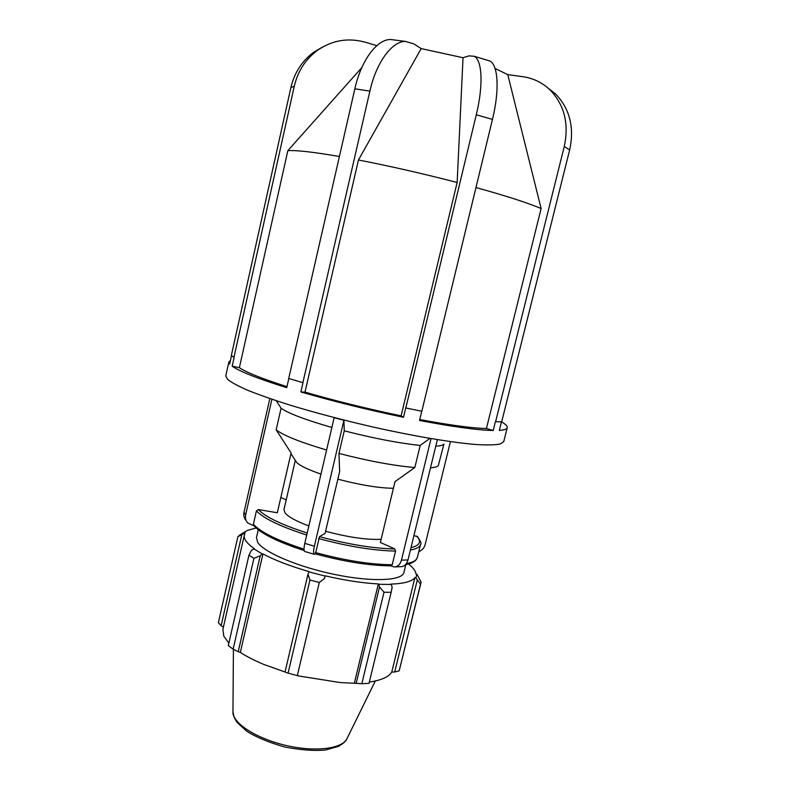 <?xml version="1.0" encoding="UTF-8"?>
<svg xmlns="http://www.w3.org/2000/svg" width="790" height="790" viewBox="0 0 790 790"><rect width="100%" height="100%" fill="white"/><g stroke="black" fill="none" stroke-linecap="round" stroke-linejoin="round"><path stroke-width="1.19" d="M390.971 565.857C369.522 565.699 344.322 561.71 315.388 553.889L314.459 554.353C313.324 553.958 313.294 551.242 314.381 546.196L304.792 543.382C303.716 548.428 303.765 551.144 304.94 551.548L314.193 554.274M304.792 543.382L334.16 417.693L343.926 420.29L314.381 546.196M343.926 420.29L344.252 430.827L338.95 453.421L339.641 471.581L325.095 533.369L319.496 536.667L315.457 553.859M395.286 566.874L400.54 566.687C404.164 566.697 406.653 564.455 407.986 559.972L401.448 560.149C400.105 564.662 397.617 566.924 393.983 566.914L390.853 565.857M437.364 439.655L407.986 559.972M401.448 560.149L431.044 438.608M450.419 441.63L425.139 544.626C424.181 548.023 422.067 550.363 418.799 551.657M286.197 499.902L280.845 497.493M429.888 438.42L420.191 445.442L414.829 467.542L395.02 481.624L380.365 542.444L394.753 548.932C373.473 548.497 348.39 544.409 319.496 536.667M390.981 565.857L392.235 564.741L395.553 551.064L394.753 548.932M417.545 536.627L413.93 535.63M276.293 400.747L281.082 408.242L276.154 429.839L291.095 452.966L277.329 512.74L258.37 509.56L256.444 510.854L253.402 524.214L253.847 525.656C261.204 533.754 277.971 542.049 304.15 550.551M331.869 427.469C305.602 419.905 288.676 413.496 281.082 408.242M420.191 445.442C399.019 443.21 373.7 438.341 344.252 430.827M443.654 444.276C442.686 445.323 440.07 445.945 435.784 446.133M443.901 444.128L438.292 465.666C437.166 466.781 434.559 467.502 430.481 467.838M414.829 467.542C393.608 465.705 368.308 460.995 338.95 453.421M326.606 450.014C300.437 442.281 283.62 435.557 276.154 429.839M271.908 399.276L245.641 514.902C245.028 517.944 245.7 520.61 247.645 522.891L254.084 525.933M245.641 514.902L243.992 512.394C243.389 515.416 244.051 518.062 245.986 520.343M243.992 512.394L269.825 398.565M495.597 421.791L564.258 146.515C569.146 123.862 564.455 105.05 550.196 90.07C542.454 82.654 533.289 78.19 522.704 76.669L507.763 74.616L541.12 208.53L486.413 428.516L493.217 430.501L495.399 421.742L501.69 421.791L569.659 149.903C574.498 127.546 569.857 108.961 555.735 94.138L547.746 87.838M405.803 408.015L476.281 114.777C483.45 85.587 482.265 60.05 474.197 56.258L468.914 55.883L463.029 57.729L457.143 182.49L401.123 415.846L403.493 417.288L405.734 407.966L421.83 411.244L492.456 119.418C499.635 90.366 498.223 64.879 489.849 60.998L487.371 60.247M394.852 40.043L390.645 39.5C376.958 39.184 361.129 60.405 354.858 88.806L288.715 378.479L302.995 382.676L300.872 391.939L304.999 392.116L358.443 159.995L421.188 48.595L413.841 43.875L405.477 41.416C391.968 41.129 376.238 62.529 369.878 91.117L302.876 382.666M323.238 46.679L313.788 52.17C302.027 60.909 294.394 72.72 290.888 87.591L231.352 355.431L234.117 357.574L232.191 366.214L239.38 367.676L287.846 150.663L361.81 67.594M376.781 45.662L365.217 42.216C348.133 37.505 332.225 40.201 317.491 50.323C305.582 59.171 297.85 71.14 294.295 86.219L233.909 357.534M421.751 411.225L419.52 420.478C453.243 426.857 477.802 430.195 493.217 430.501M507.229 427.716C507.536 426.205 505.62 424.23 501.472 421.801L499.329 430.392C504.257 430.046 506.884 429.158 507.229 427.716L503.753 441.6L500.277 444C495.3 444.977 487.45 445.165 476.726 444.572C453.045 442.706 416.034 436.574 375.398 427.568C344.193 420.428 315.378 412.834 288.952 404.796C272.728 399.622 258.972 394.783 247.695 390.27C238.057 386.034 231.332 382.39 227.54 379.338L225.772 375.882L228.883 361.909L230.473 360.368M228.883 361.909L229.663 364.012L231.539 355.589M232.191 366.214C239.706 371.488 257.886 378.647 286.74 387.693L288.834 378.519M463.029 57.729L421.188 48.595M507.763 74.616L495.083 68.493M541.12 208.53C527.927 202.921 506.212 195.93 475.975 187.536M457.143 182.49C423.114 173.672 390.211 166.167 358.443 159.995M339.404 156.489C313.275 152.016 296.092 150.07 287.846 150.663M486.413 428.516C472.203 428.17 449.974 425.178 419.747 419.539M401.123 415.846C367.469 408.825 335.434 400.915 304.999 392.116M286.977 386.656C262.162 378.726 246.292 372.406 239.38 367.676M403.493 417.288C367.528 409.803 333.321 401.36 300.872 391.939M320.977 474.099C308.209 469.695 300.131 465.824 296.724 462.486L290.937 453.667M393.42 488.26C379.19 488.141 360.665 485.119 337.853 479.194M308.87 525.942C296.24 521.222 288.31 516.897 285.062 512.957L283.946 509.639L295.302 460.432M381.116 539.303C366.767 539.975 348.262 537.289 325.589 531.275M256.118 527.967L247.29 530.436L237.869 536.696L244.031 533.388L245.739 531.492M244.031 533.388L244.949 533.606L244.337 535.136C243.498 538.889 246.845 543.411 254.35 548.704L251.348 550.413L248.929 555.242L253.926 558.313L260.226 555.814L262.201 553.909L253.491 548.645M262.201 553.909L262.961 553.909C274.959 560.298 290.365 566.213 309.176 571.644L307.981 574.212L309.966 580.038L319.298 582.477L324.463 578.507L325.046 576.048L308.929 571.851M325.046 576.048L325.105 575.801C344.588 580.354 362.334 583.069 378.351 583.938L379.536 586.891L384.009 592.243L391.149 592.312L392.156 587.059L391.248 584.472L378.894 584.284M391.248 584.472L390.566 584.126C403.838 583.672 411.955 581.509 414.908 577.638L415.826 577.895L420.517 584.087L421.1 581.973L416.913 574.33L415.826 577.895M416.913 574.33L415.984 574.113C415.728 571.071 413.249 567.694 408.529 563.991M405.813 564.633L403.907 572.434C402.327 580.769 372.515 582.24 335.414 574.616C298.334 567.092 263.722 552.348 257.639 542.276L256.474 537.575L258.261 529.754M391.149 592.312L368.999 683.33L361.82 683.725L384.009 592.243M325.105 575.801L324.463 578.507M319.298 582.477L297.317 675.628L301.306 676.477M262.961 553.909L240.328 652.431L238.225 651.701L260.226 555.814M253.926 558.313L233.119 649.192L238.225 651.701M245.147 531.729L239.163 535.442M223.422 627.082L221.121 625.71L241.789 534.761M237.869 536.696L218.376 622.629L221.121 625.71M233.119 649.192L228.29 645.598L248.929 555.242M228.833 643.238L223.748 636.009L222.918 629.265L244.337 535.136M420.952 582.882L399.177 670.819L420.517 584.087M417.229 580.235L394.684 672.004L399.177 670.819M394.684 672.004L391.751 672.073C388.71 676.981 381.234 680.308 369.315 682.056M379.536 586.891L356.181 683.36L361.82 683.725M356.181 683.36L340.095 682.54L301.326 676.388M297.317 675.628L288.083 673.139L309.966 580.038M307.981 574.212L285.012 672.093L288.083 673.139M285.042 671.994L264.225 664.607C254.864 660.736 246.895 656.678 240.328 652.431M378.351 583.938L354.384 683.044M414.908 577.638L391.751 672.073M405.477 564.692C410 563.912 413.447 562.421 415.807 560.209L417.397 557.385C416.676 560.288 412.992 562.371 406.356 563.645M304.012 549.168C277.379 540.488 260.502 532.174 253.402 524.214M392.235 564.741C370.48 564.574 344.855 560.505 315.368 552.536M410.415 550.038C416.537 548.882 419.934 546.976 420.596 544.33L417.397 557.385M256.444 510.854C263.564 518.457 280.322 526.515 306.737 535.047M318.647 538.563C348.193 546.492 373.828 550.66 395.553 551.064M416.676 536.094C421.86 541.585 419.964 545.436 410.998 547.648M307.211 533.043C281.615 524.748 265.341 516.927 258.37 509.56M354.858 88.806L369.878 91.117M476.281 114.777L492.456 119.418M564.258 146.515L569.659 149.903M290.888 87.591L294.295 86.219M375.309 680.99L347.087 738.433C342.978 748.12 318.469 752.001 290.621 746.441C262.784 740.971 237.889 727.215 233.731 715.78L232.951 711.454L233.415 649.341M420.596 544.33C421.751 543.895 420.655 541.239 417.278 536.351M313.788 52.17L317.491 50.323M390.645 39.5L405.477 41.416M474.197 56.258L489.849 60.998M550.196 90.07L555.735 94.138M346.8 739.015C346.109 741 343.354 743.449 338.545 746.352L325.905 749.937C314.815 751.063 301.138 750.105 284.864 747.044C268.886 742.491 256.187 737.218 246.757 731.234L237.089 722.425C234.047 717.626 232.665 714.19 232.951 712.106"/></g></svg>
